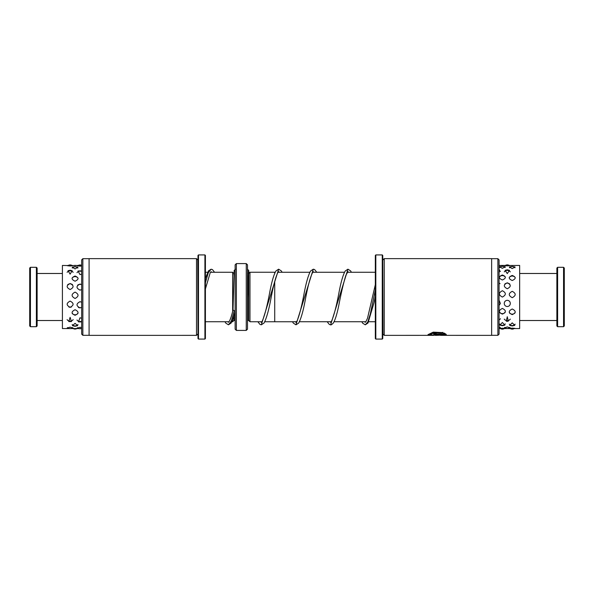 <?xml version="1.0" encoding="UTF-8"?>
<svg xmlns="http://www.w3.org/2000/svg" width="594" height="594" viewBox="0 0 594 594"><rect width="100%" height="100%" fill="white"/><g stroke="black" fill="none" stroke-linecap="round" stroke-linejoin="round"><path stroke-width="0.89" d="M249.977 321.748L248.738 320.515L248.738 273.485L249.977 272.252L249.977 321.762L261.902 321.762M274.725 281.4L274.725 321.762L296.562 321.748M234.875 312.711L234.875 320.515L233.888 320.515L232.648 321.748L232.648 320.003M232.648 311.427L232.648 272.252L210.521 272.252M233.888 320.515L233.888 316.335M246.265 263.588L247.498 264.827L247.498 329.173L246.265 330.413L246.265 263.588L236.36 263.588L236.36 330.413L235.127 329.173L235.127 264.827L236.36 263.588M233.888 274.94L233.888 273.485L232.648 272.252M249.977 272.238L274.725 272.238L274.725 273.262M224.978 321.748L225.765 323.091L228.43 324.799L231.333 321.02L234.244 310.729L233.019 309.927C231.615 315.897 230.294 319.81 229.061 321.673L228.415 322.327L227.851 321.748M563.558 267.3L564.3 268.043L564.3 325.958L563.558 326.7L563.558 267.3L557.618 267.3L557.618 326.7L563.558 326.7M557.618 326.7L556.875 325.958L556.875 268.043L557.618 267.3M29.7 325.958L29.7 268.043L30.443 267.3L30.443 326.7L29.7 325.958M36.383 267.3L37.125 268.043L37.125 325.958L36.383 326.7L36.383 267.3L30.443 267.3M508.434 328.296L510.239 327.925L507.283 326.915L504.328 327.925L506.14 328.296M507.283 316.736L506.266 321.161L507.283 321.28L508.301 321.161L507.283 316.736M504.254 303.467C504.41 305.309 505.42 306.326 507.283 306.534C509.147 306.326 510.157 305.309 510.313 303.467C510.187 301.589 509.169 300.527 507.283 300.289C505.397 300.527 504.388 301.581 504.254 303.467M507.283 282.803C503.348 284.726 503.348 286.716 507.283 288.758C511.219 286.709 511.219 284.719 507.283 282.803M507.283 269.825L505.108 270.329L507.283 273.604L509.459 270.329L507.283 269.825M505.316 265.444L504.261 265.496M507.283 265.466C503.348 265.421 503.348 265.555 507.283 265.867C511.219 265.555 511.219 265.421 507.283 265.466M502.368 328.23C506.311 328.497 506.311 328.586 502.368 328.504C498.433 328.586 498.433 328.497 502.368 328.23M512.236 328.133C516.171 328.445 516.171 328.579 512.236 328.534C508.301 328.579 508.301 328.445 512.236 328.133M502.368 325.727L504.893 325.111L502.368 322.52L499.851 325.111L502.368 325.727M512.236 325.972L514.798 325.349L512.236 322.869L509.667 325.349L512.236 325.972M502.368 314.115C506.311 312.296 506.311 310.41 502.368 308.435C498.433 310.41 498.433 312.303 502.368 314.115M512.236 314.62C516.171 312.83 516.171 310.952 512.236 308.999C508.301 310.952 508.301 312.83 512.236 314.62M502.368 297.067C506.303 294.928 506.303 292.812 502.368 290.718C498.433 292.82 498.433 294.936 502.368 297.067M512.236 297.676C516.171 295.537 516.171 293.421 512.236 291.32C508.301 293.421 508.301 295.537 512.236 297.676M502.368 279.997C506.303 278.215 506.303 276.552 502.368 275C498.433 276.559 498.433 278.222 502.368 279.997M512.236 280.509C516.171 278.712 516.171 277.019 512.236 275.438C508.301 277.027 508.301 278.72 512.236 280.509M502.368 268.325L505.234 266.817L502.368 266.261L499.509 266.817L502.368 268.325M512.236 268.585L515.072 266.981L512.236 266.409L509.392 266.981L512.236 268.585M499.071 328.163L500.363 327.806L499.071 326.886M499.071 320.545L499.071 316.661M510.313 265.496L519.661 265.444L519.661 328.556L514.619 328.556M499.071 305.457L500.393 303.467L499.071 300.2M509.652 265.444L509.251 265.444M499.071 265.704L500.452 265.466L499.457 265.459M499.071 272.861L499.673 270.055L499.071 269.78M499.071 287.682L499.071 282.722M71.458 328.378L73.092 328.059L70.122 327.16L67.144 328.059L68.785 328.378M81.66 327.472L79.982 327.331L76.997 328.148L78.527 328.43M70.122 317.352L68.793 321.584L71.451 321.584L70.122 317.352M81.66 318.213L79.982 317.812L78.475 321.896L81.489 321.896M70.122 301.091C66.186 303.2 66.186 305.271 70.122 307.291C74.057 305.264 74.057 303.192 70.122 301.091M81.66 302.22L79.982 301.693C76.047 303.794 76.047 305.858 79.982 307.863L81.66 307.365M70.122 283.524C66.186 285.469 66.186 287.474 70.122 289.538C74.057 287.474 74.057 285.469 70.122 283.524M81.66 284.563L79.982 284.081C76.047 286.041 76.047 288.053 79.982 290.124L81.66 289.605M70.122 270.24L68.05 270.701L70.122 274.146L72.186 270.701L70.122 270.24M81.66 270.864L78.014 270.998L79.982 274.569L81.66 274.198M70.122 328.556L62.407 328.556L62.407 265.444L67.1 265.548M70.122 265.444C66.186 265.459 66.186 265.644 70.122 266.008C74.057 265.644 74.057 265.459 70.122 265.444M78.185 265.451L76.968 265.592M81.66 265.444L79.982 265.444C76.047 265.496 76.047 265.726 79.982 266.134L81.66 266.023M78.868 328.556L70.835 328.556M75.067 326.284L77.695 325.653L75.067 323.322L72.446 325.653L75.067 326.284M75.067 315.28C79.009 313.513 79.009 311.664 75.067 309.734C71.132 311.672 71.132 313.521 75.067 315.28M75.067 298.478C79.009 296.339 79.009 294.223 75.067 292.107C71.132 294.223 71.132 296.339 75.067 298.478M75.067 281.2C79.009 279.373 79.009 277.65 75.067 276.032C71.132 277.658 71.132 279.38 75.067 281.2M75.067 268.941L77.873 267.211L75.067 266.609L72.268 267.211L75.067 268.941M73.144 265.548L78.208 265.444M82.848 258.694L82.848 335.313L81.66 334.125L81.66 259.875L82.848 258.687L89.085 258.687M196.503 258.635L196.503 335.358L89.085 335.365L89.085 258.635L196.503 258.635L197.743 259.875L197.988 334.125M198.485 339.077L197.988 338.58L197.988 255.42L198.485 254.923L198.485 339.077L204.915 339.077L204.915 254.923L205.413 255.42L205.413 338.58L204.915 339.07M196.503 335.358L197.743 334.125M497.883 335.313L497.883 258.687L499.071 259.875L499.071 334.125L497.883 335.313L491.646 335.313M433.798 335.35L384.236 335.365L382.996 334.125L382.751 259.875M384.236 335.365L384.236 258.635L491.646 258.635L491.646 335.365L440.525 335.35M382.254 254.923L382.751 255.42L382.751 338.58L382.254 339.077L382.254 254.923L375.816 254.923L375.816 339.077L375.326 338.58L375.326 255.42L375.816 254.923M431.942 335.365L428.044 334.622L433.241 332.143L442.938 332.603L441.639 333.078L433.947 332.796L429.863 334.622L435.766 335.358L443.926 335.061L433.516 334.793L446.235 334.793L442.382 335.365M436.248 333.472C435.075 333.657 435.075 333.835 436.248 333.999L443.926 333.999L442.924 333.494L444.223 333.071L446.235 334.437L436.248 334.437L433.516 333.746L436.248 332.855L436.248 333.472C435.075 333.657 435.075 333.835 436.248 333.999M442.924 333.249L443.926 333.999M436.248 333.754C435.075 333.59 435.075 333.412 436.248 333.227M433.546 333.62L436.248 334.192L446.072 334.192M429.863 334.622L433.947 332.551L441.639 333.078M433.516 334.793L443.926 335.061M428.059 334.496L430.509 335.098M443.815 335.098L445.931 334.793M441.639 332.833L442.938 332.358M248.738 320.515L247.75 320.515L247.75 295.277M205.413 278.467L208.509 270.805L211.108 269.201L208.256 272.817L205.413 282.729M375.326 290.08L370.3 314.04L367.79 321.97L365.28 324.814L362.682 323.203L361.813 321.748M330.628 322.342L331.43 321.428C333.954 315.793 336.553 305.702 339.241 291.164C341.149 281.378 343.139 274.658 345.218 270.998L347.943 269.186L330.628 324.814L329.351 324.458L327.168 321.748M295.953 322.342L297.074 320.931C299.339 315.54 301.663 306.489 304.046 293.778C306.125 282.722 308.301 275.133 310.565 270.998L313.298 269.193L295.968 324.814L293.31 323.106L292.515 321.748M260.744 321.762L261.308 322.342L262.013 321.614C264.553 316.201 267.189 306.073 269.928 291.246C271.852 281.318 273.871 274.539 275.987 270.901L278.653 269.186L261.323 324.814L259.964 324.413L257.878 321.762M78.074 278.155A3.713 3.713 0 0 0 75.067 276.633L75.067 276.002M375.326 321.748L368.733 321.748M365.867 321.748L334.08 321.748M331.214 321.748L299.435 321.748M264.776 321.762L274.725 321.762M232.648 321.748L231.883 321.748M229.009 321.748L205.413 321.748M246.265 330.413L236.36 330.413M207.648 272.252L205.413 272.252M248.738 273.485L248.351 273.485M375.326 272.252L347.364 272.252M344.49 272.252L312.711 272.252M309.845 272.252L278.059 272.252M275.193 272.252L274.725 272.252M235.476 269.193L234.177 270.463L233.004 309.994M211.687 272.252L211.115 271.673L210.231 272.683L205.413 288.922M228.43 324.799L231.081 323.106L232.462 320.47L235.127 311.724M211.108 269.201L212.466 269.602L214.553 272.252M375.326 284.682L367.523 318.221L365.904 321.688L365.28 322.334L364.686 321.748M348.537 272.252L347.943 271.666M313.892 272.252L313.298 271.666L312.838 272.089C310.432 276.47 307.885 285.9 305.197 300.378C303.111 311.464 300.92 319.037 298.641 323.106L295.968 324.814M279.239 272.252L278.668 271.658L277.71 272.795C275.564 277.428 273.359 285.759 271.087 297.794C268.837 309.986 266.491 318.384 264.055 323.002L261.323 324.814M365.28 324.814L368.005 323.01L373.99 302.792L375.326 296.413M347.943 269.186L350.608 270.886L351.41 272.252M330.628 324.814C330.776 325.2 331.66 324.636 333.286 323.106C335.216 319.899 337.065 313.944 338.818 305.242C341.186 292.872 343.54 282.893 345.871 275.312L347.943 271.658M313.298 269.193L314.62 269.572L316.758 272.252M330.034 321.748L330.628 322.334M278.653 269.186L281.378 270.998L282.105 272.252M295.389 321.748L295.968 322.334M247.498 269.186L248.7 270.456L248.916 273.307M247.498 306.214L248.552 270.819M519.661 320.515L556.875 320.515M519.661 273.485L556.875 273.485M36.383 326.7L30.443 326.7M62.407 320.515L37.125 320.515M62.407 273.485L37.125 273.485M509.852 328.556L505.108 328.556M499.628 328.556L499.071 328.556M504.922 265.444L500.148 265.444M509.615 265.704A3.713 3.713 0 0 0 504.959 265.704M515.02 267.797A3.713 3.713 0 0 0 509.452 267.797M515.243 277.591A3.713 3.713 0 0 0 509.221 277.591M509.37 312.8A3.713 3.713 0 0 0 515.095 312.8M509.303 324.153A3.713 3.713 0 0 0 515.161 324.153M510.268 328.556A3.713 3.713 0 0 0 514.204 328.556M505.138 267.59A3.713 3.713 0 0 0 499.606 267.59M505.39 277.16A3.713 3.713 0 0 0 499.354 277.16M499.539 312.355A3.713 3.713 0 0 0 505.197 312.355M499.428 323.864A3.713 3.713 0 0 0 505.308 323.864M500.334 328.541A3.713 3.713 0 0 0 504.403 328.541M499.703 265.637A3.713 3.713 0 0 0 499.071 265.243M510.276 271.881A3.713 3.713 0 0 0 504.291 271.881M509.852 284.155A3.713 3.713 0 0 0 504.722 284.155M504.254 319.104A3.713 3.713 0 0 0 510.313 319.104M504.655 327.383A3.713 3.713 0 0 0 509.912 327.383M500.408 271.547A3.713 3.713 0 0 0 499.071 270.433M500.051 283.709A3.713 3.713 0 0 0 499.071 283.004M499.071 319.891A3.713 3.713 0 0 0 500.452 318.711M499.071 327.962A3.713 3.713 0 0 0 500.074 327.227M81.66 328.556L79.982 328.556M81.66 265.392A3.713 3.713 0 0 0 77.562 265.889M81.66 271.54A3.713 3.713 0 0 0 76.975 272.683M81.66 284.726A3.713 3.713 0 0 0 77.628 285.172M78.408 307.425A3.713 3.713 0 0 0 81.564 307.425M76.96 319.995A3.713 3.713 0 0 0 81.66 321.161M77.428 327.71A3.713 3.713 0 0 0 81.66 328.326M75.787 265.444A3.713 3.713 0 0 0 74.354 265.444M77.881 268.087A3.713 3.713 0 0 0 72.26 268.087M75.067 276.633A3.713 3.713 0 0 0 72.067 278.155M72.171 313.394A3.713 3.713 0 0 0 77.97 313.394M72.156 324.517A3.713 3.713 0 0 0 77.985 324.517M73.196 328.556A3.713 3.713 0 0 0 76.945 328.556M72.505 265.8A3.713 3.713 0 0 0 67.738 265.8M73.121 272.334A3.713 3.713 0 0 0 67.115 272.334M72.579 284.741A3.713 3.713 0 0 0 67.664 284.741M68.919 307.046A3.713 3.713 0 0 0 71.325 307.046M67.092 319.617A3.713 3.713 0 0 0 73.151 319.617M67.53 327.576A3.713 3.713 0 0 0 72.713 327.576M198.485 254.923L204.915 254.923M89.085 335.313L82.848 335.313M382.254 339.077L375.816 339.077M382.996 259.875L384.236 258.635M491.646 258.687L497.883 258.687"/></g></svg>
